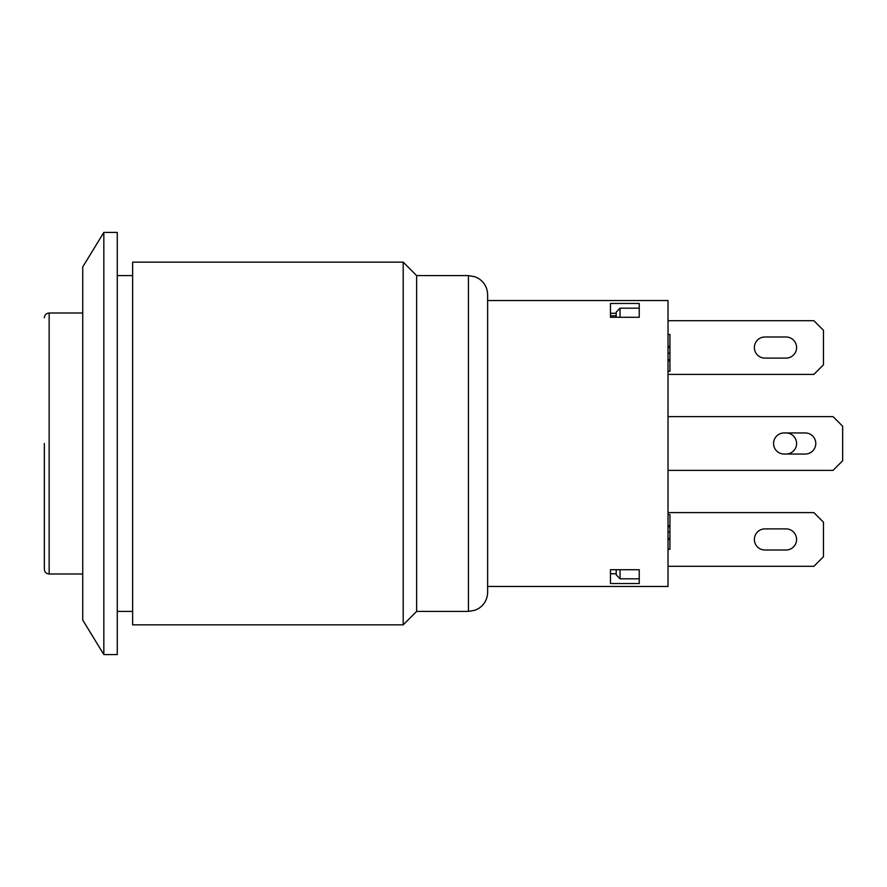 <?xml version="1.0" encoding="UTF-8"?>
<svg xmlns="http://www.w3.org/2000/svg" width="887" height="887" viewBox="0 0 887 887"><rect width="100%" height="100%" fill="white"/><g stroke="black" fill="none" stroke-linecap="round" stroke-linejoin="round"><path stroke-width="1.33" d="M668.022 470.365L833.059 470.365L842.65 460.774L842.65 426.226L833.059 416.635L668.022 416.635M805.407 454.055L784.119 454.055A10.555 10.555 0 0 1 773.564 443.5A10.555 10.555 0 0 1 784.119 432.945L805.407 432.945A10.555 10.555 0 0 1 815.785 443.5A10.555 10.555 0 0 1 805.407 454.055M784.119 454.055A10.555 10.555 0 0 1 773.564 443.5A10.555 10.555 0 0 1 784.119 432.945M668.022 320.684L813.867 320.684L823.458 330.274L823.458 364.823L813.867 374.414L668.022 374.414M786.037 358.104L764.927 358.104A10.555 10.555 0 0 1 754.371 347.549A10.555 10.555 0 0 1 764.927 336.993L786.037 336.993A10.555 10.555 0 0 1 796.593 347.549A10.555 10.555 0 0 1 786.037 358.104M487.639 586.462L668.022 586.462L668.022 300.538L487.639 300.538M616.21 315.772L610.456 315.772L610.456 317.291L610.456 303.465L639.239 303.465L639.239 317.291L610.456 317.291M616.21 313.277L610.456 313.277M610.456 569.709L639.239 569.709L639.239 583.535L610.456 583.535L610.456 569.709L610.456 573.723L616.21 573.723M616.21 317.291L616.21 312.124L620.046 308.177L620.046 317.291M639.239 308.177L620.046 308.177M620.046 569.709L620.046 578.812L616.21 574.865L616.21 569.709M639.239 578.812L620.046 578.812M668.022 346.351L669.94 346.351L669.94 334.488L668.022 334.488M668.022 371.221L669.94 371.221L669.94 346.351M668.022 360.909L669.94 360.909M668.022 359.812L669.94 359.812M668.022 347.538L669.94 347.538M668.022 525.758L669.94 525.758L669.94 514.527L668.022 514.527M668.022 549.275L669.94 549.275L669.94 525.758M668.022 539.529L669.94 539.529M668.022 538.487L669.94 538.487M668.022 526.878L669.94 526.878M103.834 232.416L103.834 654.584L117.272 654.584L117.272 232.416L103.834 232.416L82.735 266.954L82.735 620.046L103.834 654.584M416.635 611.409L416.635 275.591L403.197 262.153L132.629 262.153L132.629 624.847L403.197 624.847L416.635 611.409L468.447 611.409L475.088 610.223L478.603 608.504C484.413 604.635 487.429 599.202 487.639 592.217L487.639 294.783C487.429 287.798 484.413 282.365 478.603 278.496L475.088 276.777L468.447 275.591L468.447 611.409M403.197 262.153L403.197 624.847M487.639 443.5L487.639 299.573M44.35 443.5L44.35 569.199C44.66 572.137 46.257 573.734 49.151 573.989L49.151 313.011C46.257 313.266 44.66 314.863 44.35 317.801M786.037 432.945A10.555 10.555 0 0 1 796.593 443.5A10.555 10.555 0 0 1 786.037 454.055M668.022 512.586L813.867 512.586L823.458 522.177L823.458 556.726L813.867 566.316L668.022 566.316M764.927 528.896L786.037 528.896A10.555 10.555 0 0 1 796.593 539.451A10.555 10.555 0 0 1 786.037 550.007L764.927 550.007A10.555 10.555 0 0 1 754.371 539.451A10.555 10.555 0 0 1 764.927 528.896M668.022 353.104L669.94 353.104M668.022 532.133L669.94 532.133M117.272 611.409L132.629 611.409M117.272 275.591L132.629 275.591M416.635 275.591L468.447 275.591M82.735 313.011L49.151 313.011M82.735 573.989L49.151 573.989"/></g></svg>
